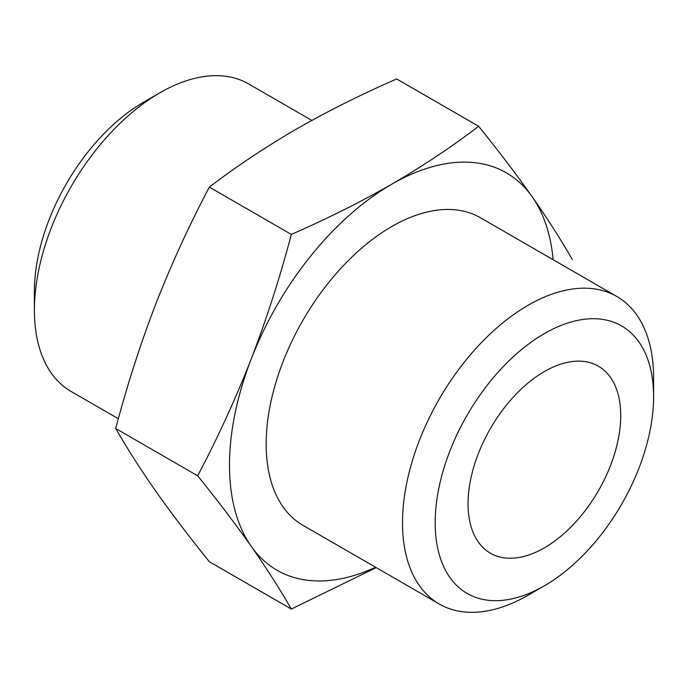 <?xml version="1.0" encoding="UTF-8"?>
<svg xmlns="http://www.w3.org/2000/svg" width="688" height="688" viewBox="0 0 688 688"><rect width="100%" height="100%" fill="white"/><g stroke="black" fill="none" stroke-linecap="round" stroke-linejoin="round"><path stroke-width="1.03" d="M375.579 567.247A229.414 132.449 -60 0 1 251.223 546.315C266.686 568.434 280.05 589.349 291.334 609.052L375.82 567.798M251.223 546.315A229.414 132.449 -60 0 1 251.223 358.998C235.468 399.143 217.614 438.075 197.671 475.812C217.614 500.52 235.468 524.015 251.223 546.315M572.304 259.522C561.021 239.811 547.657 218.896 532.194 196.777C516.439 174.485 498.585 150.982 478.642 126.274C452.007 146.639 423.025 165.963 391.713 184.229C360.323 202.169 326.869 218.896 291.334 234.419C280.05 277.152 266.686 318.682 251.223 358.998A229.414 132.449 -60 0 1 391.713 184.229A229.414 132.449 -60 0 1 532.194 196.777A229.414 132.449 -60 0 1 553.126 259.72M528.057 595.232L544.389 585.798L528.049 595.232A177.556 102.512 -60 0 1 528.049 595.232A177.556 102.512 -60 0 1 439.279 604.03L302.935 525.314A177.556 102.512 -60 0 1 302.935 320.29A177.556 102.512 -60 0 1 480.491 217.778L616.826 296.494A177.556 102.512 -60 0 1 653.6 377.781L653.6 396.641A154.447 89.173 -60 0 1 544.389 585.798A154.447 89.173 -60 0 1 435.177 522.742A154.447 89.173 -60 0 1 544.389 333.585A154.447 89.173 -60 0 1 653.6 396.641M544.389 547.846A107.956 62.333 -60 0 1 490.406 553.186A107.956 62.333 -60 0 1 490.406 428.529A107.956 62.333 -60 0 1 598.371 366.197A107.956 62.333 -60 0 1 614.917 452.704A107.956 62.333 -60 0 1 544.389 547.846M439.279 604.03A177.556 102.512 -60 0 1 439.279 399.006A177.556 102.512 -60 0 1 616.826 296.494M291.334 609.052L209.358 561.726C189.415 537.018 171.561 513.515 155.806 491.223C140.343 469.104 126.979 448.189 115.696 428.478C126.979 385.744 140.343 344.224 155.806 303.907C171.561 263.762 189.415 224.821 209.358 187.093C235.993 166.728 264.975 147.413 296.287 129.138C327.677 111.207 361.131 94.471 396.666 78.948L478.642 126.274M197.671 475.812L115.696 428.478M291.334 234.419L209.358 187.093M118.345 418.734L71.174 391.506A177.556 102.512 -60 0 1 34.4 310.219L34.4 291.359A154.447 89.173 -60 0 1 143.611 102.202L159.943 92.768A177.556 102.512 -60 0 1 248.721 83.97L311.819 120.4M34.4 310.219A177.556 102.512 -60 0 1 159.943 92.768"/></g></svg>
